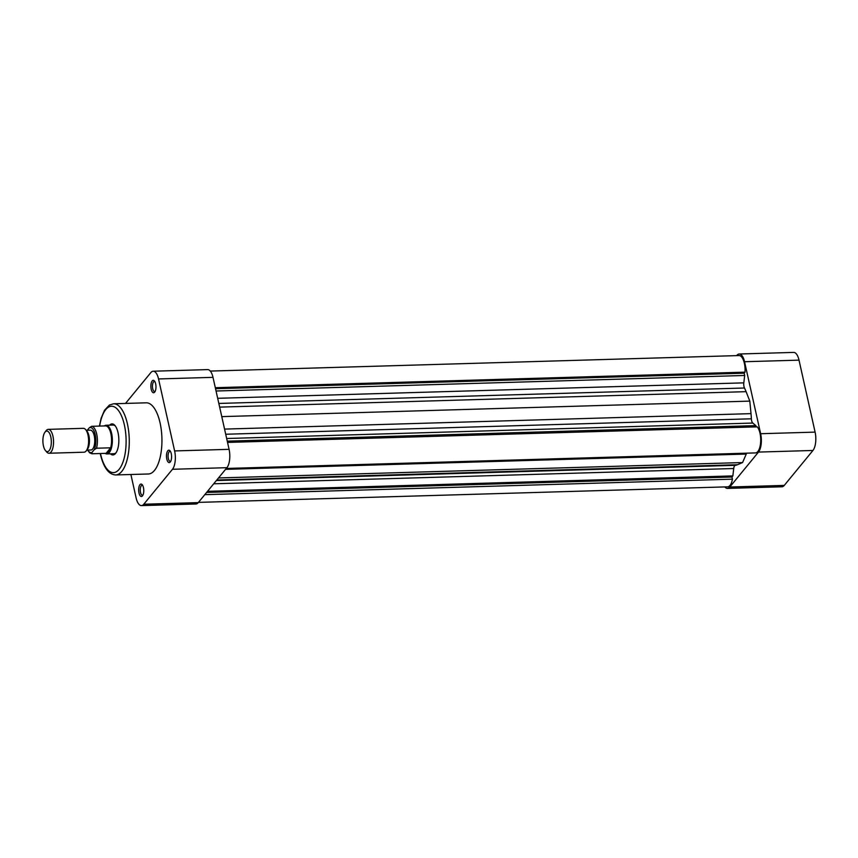 <?xml version="1.0" encoding="UTF-8"?>
<svg xmlns="http://www.w3.org/2000/svg" width="858" height="858" viewBox="0 0 858 858"><rect width="100%" height="100%" fill="white"/><g stroke="black" fill="none" stroke-linecap="round" stroke-linejoin="round"><path stroke-width="1.29" d="M151.201 389.253A6.21 2.542 88.3 0 1 151.523 382.142A6.21 2.542 88.3 0 1 154.408 380.952A6.21 2.542 88.3 0 1 155.652 383.826A6.21 2.542 88.3 0 1 154.73 392.052A6.21 2.542 88.3 0 1 151.201 389.253M154.858 381.617A5.019 2.059 -91.7 0 0 154.365 381.488A5.019 2.059 -91.7 0 0 152.713 388.695A5.019 2.059 -91.7 0 0 154.665 391.516A5.019 2.059 -91.7 0 0 155.148 391.366M166.806 459.084A6.21 2.542 88.3 0 1 167.128 451.984A6.21 2.542 88.3 0 1 170.013 450.793A6.21 2.542 88.3 0 1 171.257 453.668A6.21 2.542 88.3 0 1 170.345 461.894A6.21 2.542 88.3 0 1 166.806 459.084M170.474 451.458A5.019 2.059 -91.7 0 0 169.981 451.329A5.019 2.059 -91.7 0 0 168.329 458.537A5.019 2.059 -91.7 0 0 170.27 461.357A5.019 2.059 -91.7 0 0 170.753 461.196M138.985 492.985A6.21 2.542 88.3 0 1 139.307 485.875A6.21 2.542 88.3 0 1 142.192 484.684A6.21 2.542 88.3 0 1 143.436 487.559A6.21 2.542 88.3 0 1 142.525 495.785A6.21 2.542 88.3 0 1 138.985 492.985M142.653 485.349A5.019 2.059 -91.7 0 0 142.16 485.22A5.019 2.059 -91.7 0 0 140.508 492.428A5.019 2.059 -91.7 0 0 142.449 495.248A5.019 2.059 -91.7 0 0 142.932 495.098M109.599 425.171A15.53 6.371 88.3 0 1 114.918 425.471A15.53 6.371 88.3 0 1 118.029 432.647A15.53 6.371 88.3 0 1 115.733 453.217A15.53 6.371 88.3 0 1 110.435 453.828M115.369 426.051A14.339 5.877 -91.7 0 0 113.138 425.064L106.049 425.268A14.339 5.877 -91.7 0 0 104.376 425.933M115.691 474.946L148.37 473.991A35.607 14.597 -91.7 0 0 160.071 422.865A35.607 14.597 -91.7 0 0 146.278 402.82L113.599 403.775A35.607 14.597 88.3 0 1 127.402 423.82A35.607 14.597 88.3 0 1 115.691 474.946C108.73 474.56 103.636 467.707 100.407 454.386L100.225 453.517M153.207 371.214L207.668 369.605A13.739 5.631 88.3 0 1 212.999 377.348L229.086 449.335A13.739 5.631 88.3 0 1 226.93 467.685L172.469 469.283A13.739 5.631 -91.7 0 0 174.624 450.933L158.537 378.946A13.739 5.631 -91.7 0 0 153.207 371.214A13.739 5.631 -91.7 0 0 150.847 372.587L125.536 403.421M141.431 505.598A13.739 5.631 -91.7 0 0 143.79 504.225L198.252 502.627A13.739 5.631 88.3 0 1 195.892 504L141.431 505.598A13.739 5.631 -91.7 0 1 136.1 497.865L130.888 474.506M172.469 469.283L143.79 504.225M105.18 453.378A14.339 5.877 -91.7 0 0 106.896 453.936L113.975 453.721A14.339 5.877 -91.7 0 0 116.152 452.616M198.252 502.627L226.93 467.685M744.551 361.733A13.739 5.631 -91.7 0 0 739.221 354L793.682 352.402A13.739 5.631 88.3 0 1 799.013 360.135L744.551 361.733L760.638 433.719L815.1 432.121L799.013 360.135M815.1 432.121A13.739 5.631 88.3 0 1 812.944 450.471L758.483 452.08L729.804 487.012L784.266 485.414L812.944 450.471M784.266 485.414A13.739 5.631 88.3 0 1 781.906 486.786L727.445 488.395A13.739 5.631 -91.7 0 0 729.804 487.012M739.221 354A13.739 5.631 -91.7 0 0 736.861 355.373L736.657 355.62M724.806 486.926A13.739 5.631 -91.7 0 0 727.445 488.395M758.483 452.08A13.739 5.631 -91.7 0 0 760.638 433.719M45.045 432.11A10.275 4.215 -91.7 0 0 44.948 432.228A10.275 4.215 -91.7 0 0 42.9 441.473A10.275 4.215 -91.7 0 0 45.485 450.579A10.275 4.215 -91.7 0 0 49.174 450.589A10.275 4.215 -91.7 0 0 50.794 436.861A10.275 4.215 -91.7 0 0 45.045 432.11M46.01 430.845A11.948 4.901 88.3 0 1 46.117 430.695A11.948 4.901 88.3 0 1 46.235 430.555A11.948 4.901 88.3 0 1 48.284 429.365A11.948 4.901 88.3 0 1 53.335 438.556A11.948 4.901 88.3 0 1 51.04 452.048A11.948 4.901 88.3 0 1 48.981 453.239A11.948 4.901 88.3 0 1 46.75 452.037L45.485 450.579M48.981 453.239L84.063 452.209A11.948 4.901 -91.7 0 0 86.111 451.018A11.948 4.901 -91.7 0 0 86.218 450.879A11.948 4.901 -91.7 0 0 88.599 440.133A11.948 4.901 -91.7 0 0 85.596 429.536A11.948 4.901 -91.7 0 0 83.355 428.335L48.284 429.365M106.896 453.936A14.339 5.877 -91.7 0 0 109.352 452.498A14.339 5.877 -91.7 0 0 112.119 436.304A14.339 5.877 -91.7 0 0 106.049 425.268M106.102 453.346A13.739 5.631 -91.7 0 0 108.687 451.973A13.739 5.631 -91.7 0 0 110.65 447.812L106.102 453.346L91.945 453.764L92.063 452.327L94.198 449.731A12.548 5.137 -91.7 0 0 95.174 434.588A12.548 5.137 -91.7 0 0 89.296 427.81L91.592 426.308A13.739 5.631 88.3 0 1 96.686 434.041A13.739 5.631 88.3 0 1 96.493 448.219L110.65 447.812A13.739 5.631 -91.7 0 0 110.854 433.622A13.739 5.631 -91.7 0 0 105.748 425.89L91.592 426.308M86.819 450.096L90.969 449.978A9.921 4.065 -91.7 0 0 92.675 448.981A9.921 4.065 -91.7 0 0 94.584 437.784A9.921 4.065 -91.7 0 0 90.39 430.158L86.229 430.276M87.291 430.244L89.296 427.81M96.493 448.219L94.198 449.731M87.58 450.075L89.672 452.852L91.945 453.764M85.596 429.536L86.851 430.995A10.275 4.215 88.3 0 1 89.447 440.1A10.275 4.215 88.3 0 1 87.398 449.345A10.275 4.215 88.3 0 1 87.302 449.463M210.317 371.074L739.038 355.555A13.739 5.631 88.3 0 1 745.023 372.158L744.165 373.198L744.68 375.472L743.811 382.861A4.783 1.963 -91.7 0 0 743.983 386.508A4.783 1.963 -91.7 0 0 744.487 388.009A44.208 18.125 88.3 0 1 746.095 391.666L749.806 401.115L751.007 413.642A44.208 18.125 88.3 0 1 751.372 418.801A4.783 1.963 -91.7 0 0 751.608 420.635A4.783 1.963 -91.7 0 0 752.798 423.058L755.887 425.622L756.166 426.887M227.542 442.406L757.249 426.855A13.739 5.631 88.3 0 1 760.638 442.213A13.739 5.631 88.3 0 1 755.469 452.917L226.298 468.457M746.621 453.174A44.208 18.125 88.3 0 1 746.245 454.064L742.578 462.559L737.494 464.736A44.208 18.125 88.3 0 1 735.392 465.315A4.783 1.963 -91.7 0 0 733.719 468.522L732.85 475.911L731.949 477.016L732.432 479.161A13.739 5.631 88.3 0 1 727.627 486.84L198.455 502.38M745.023 372.158L215.315 387.709M744.165 373.198L215.54 388.717M744.68 375.472L216.044 391.001M749.806 401.115L221.782 416.623M755.887 425.622L227.252 441.141M742.578 462.559L218.5 477.949M732.85 475.911L207.518 491.334M731.949 477.016L206.606 492.438M732.432 479.161L204.794 494.658M100.472 453.517A33.215 13.61 -91.7 0 0 100.568 453.925A33.215 13.61 -91.7 0 0 119.144 469.294A33.215 13.61 -91.7 0 0 124.367 424.935A33.215 13.61 -91.7 0 0 111.401 406.231A33.215 13.61 -91.7 0 0 99.667 426.072M212.999 377.348L158.537 378.946M174.624 450.933L229.086 449.335M87.827 450.075A12.548 5.137 -91.7 0 0 92.063 452.327M752.798 423.058L226.673 438.513M744.487 388.009L218.833 403.442M743.811 382.861L217.685 398.305M746.095 391.666L219.648 407.121M751.007 413.642L224.571 429.097M751.372 418.801L225.718 434.245M746.245 454.064L225.557 469.358M737.494 464.736L216.795 480.019M735.392 465.315L216.355 480.555M733.719 468.522L213.706 483.794M99.421 426.072L101.072 418.404L104.462 410.339L109.395 405.062L113.599 403.775M808.161 401.072L809.544 407.26M44.948 432.228L46.117 430.695M87.398 449.345L86.218 450.879"/></g></svg>
